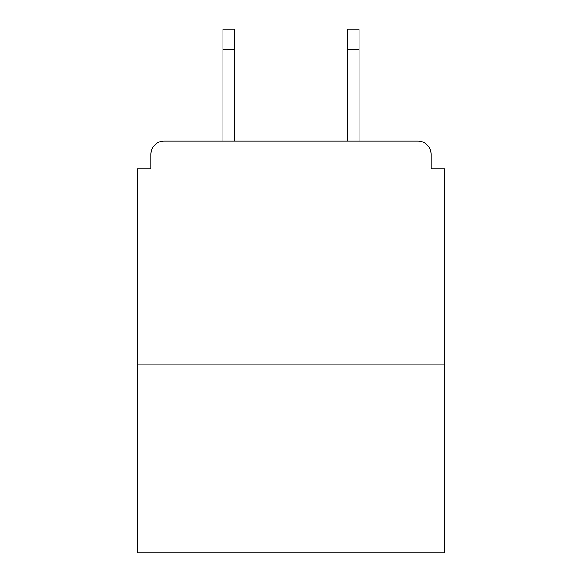 <?xml version="1.0" encoding="UTF-8"?>
<svg xmlns="http://www.w3.org/2000/svg" width="582" height="582" viewBox="0 0 582 582"><rect width="100%" height="100%" fill="white"/><g stroke="black" fill="none" stroke-linecap="round" stroke-linejoin="round"><path stroke-width="0.87" d="M431.131 168.78L431.131 154.456L431.131 168.78L444.561 168.78L444.561 552.9L137.439 552.9L137.439 168.78L150.869 168.78L150.869 154.456L150.869 168.78M444.561 364.87L137.439 364.87M431.131 154.456A13.43 13.43 0 0 0 417.694 141.026L164.306 141.026A13.43 13.43 0 0 0 150.869 154.456M417.694 141.026L360.84 141.026L417.694 141.026M221.16 141.026L164.306 141.026L221.16 141.026M234.59 49.244L222.95 49.244L222.95 29.1L234.59 29.1L234.59 141.026M222.95 49.244L222.95 141.026M359.05 29.1L359.05 49.244L347.41 49.244L347.41 29.1L359.05 29.1M347.41 141.026L347.41 49.244M359.05 141.026L359.05 49.244"/></g></svg>
